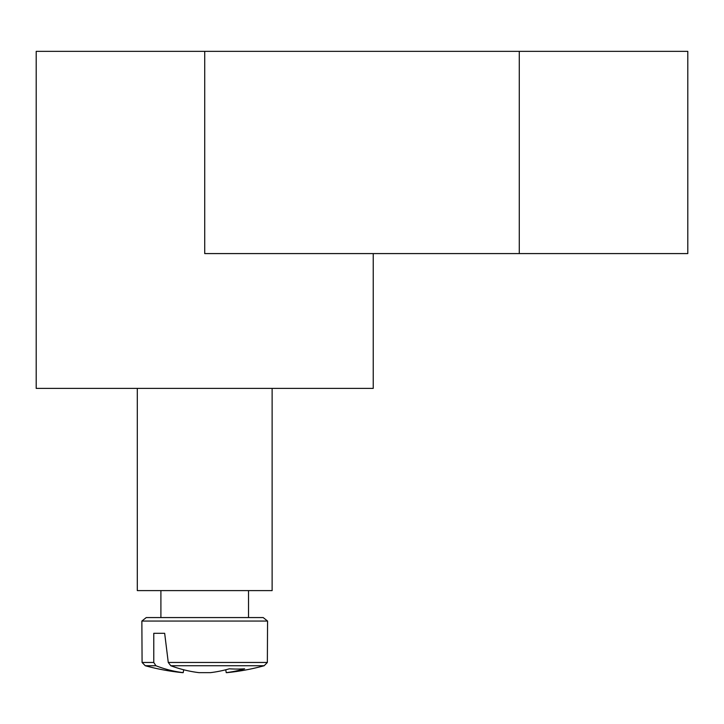 <?xml version="1.0" encoding="UTF-8"?>
<svg xmlns="http://www.w3.org/2000/svg" width="724" height="724" viewBox="0 0 724 724"><rect width="100%" height="100%" fill="white"/><g stroke="black" fill="none" stroke-linecap="round" stroke-linejoin="round"><path stroke-width="1.09" d="M373.231 253.581L373.231 388.39L272.124 388.39L272.124 590.612L137.307 590.612L137.307 388.39L36.2 388.39L36.2 51.359L204.72 51.359L204.72 253.581L687.8 253.581L687.8 51.359L204.72 51.359M272.124 388.39L137.307 388.39M141.868 621.056L146.248 617.572L141.868 621.056L146.248 617.572L141.868 621.056L146.248 617.572L141.868 621.056L146.248 617.572L141.868 621.056L146.248 617.572L141.868 621.056L146.248 617.572L141.868 621.056L146.248 617.572L141.868 621.056L146.248 617.572L141.868 621.056L146.248 617.572L141.868 621.056L146.248 617.572L141.868 621.056L146.248 617.572L141.868 621.056L146.248 617.572L141.868 621.056L146.248 617.572L141.868 621.056L146.248 617.572L141.868 621.056L146.248 617.572L141.868 621.056L142.085 662.46L145.262 665.736L142.085 662.46L141.868 621.056L142.085 662.46L145.262 665.736L142.085 662.46L141.868 621.056L142.085 662.46L145.262 665.736L142.085 662.46L141.868 621.056L142.085 662.46L145.262 665.736L142.085 662.46L141.868 621.056L142.085 662.46L145.262 665.736L142.085 662.46L141.868 621.056L142.085 662.46L145.262 665.736L142.085 662.46L141.868 621.056L142.085 662.46L145.262 665.736L142.085 662.46L141.868 621.056L142.085 662.46L145.262 665.736L142.085 662.46L141.868 621.056L142.085 662.46L145.262 665.736L142.085 662.46L141.868 621.056L142.085 662.46L145.262 665.736L142.085 662.46L141.868 621.056L142.085 662.46L145.262 665.736L142.085 662.46L141.868 621.056L142.085 662.46L145.262 665.736L142.085 662.46L141.868 621.056L142.085 662.46L145.262 665.736L142.085 662.46L141.868 621.056L142.085 662.46L145.262 665.736L142.085 662.46L141.868 621.056L142.085 662.46L145.262 665.736L155.895 665.736L153.778 662.46L142.085 662.46L141.868 621.056L267.563 621.056L263.192 617.572L146.248 617.572L248.531 617.572L248.531 590.612M153.778 662.46L153.778 633.301L164.665 633.301L168.267 662.46L170.792 665.736L264.169 665.736L267.355 662.46L168.267 662.46M170.792 665.736A224.53 158.167 82.9 0 0 198.955 672.641L210.485 672.641A224.53 158.167 -82.9 0 0 229.345 668.804A223.146 157.189 82.9 0 0 244.622 668.804A224.53 158.167 82.9 0 1 226.232 672.641L226.992 672.641A224.693 224.693 0 0 0 264.169 665.736L267.355 662.46L267.563 621.056L263.192 617.572M142.085 662.46L145.262 665.736A224.693 224.693 0 0 0 182.439 672.641L183.199 672.641A224.53 158.167 -82.9 0 1 155.895 665.736M183.688 669.781L183.199 672.641M225.743 669.781L226.232 672.641M153.778 633.301L164.665 633.301M519.28 51.359L519.28 253.581M160.9 617.572L160.9 590.612M267.355 662.46L267.563 621.056L267.355 662.46L264.169 665.736L267.355 662.46L267.563 621.056L267.355 662.46L264.169 665.736L267.355 662.46L267.563 621.056L267.355 662.46L264.169 665.736L267.355 662.46L267.563 621.056L267.355 662.46L264.169 665.736L267.355 662.46L267.563 621.056L267.355 662.46L264.169 665.736L267.355 662.46L267.563 621.056L267.355 662.46L264.169 665.736L267.355 662.46L267.563 621.056L267.355 662.46L264.169 665.736L267.355 662.46L267.563 621.056L267.355 662.46L264.169 665.736L267.355 662.46L267.563 621.056L267.355 662.46L264.169 665.736L267.355 662.46L267.563 621.056L267.355 662.46L264.169 665.736L267.355 662.46L267.563 621.056L267.355 662.46L264.169 665.736L267.355 662.46L267.563 621.056L267.355 662.46L264.169 665.736L267.355 662.46L267.563 621.056L267.355 662.46L264.169 665.736L267.355 662.46L267.563 621.056L267.355 662.46L264.169 665.736L267.355 662.46L267.563 621.056"/></g></svg>
